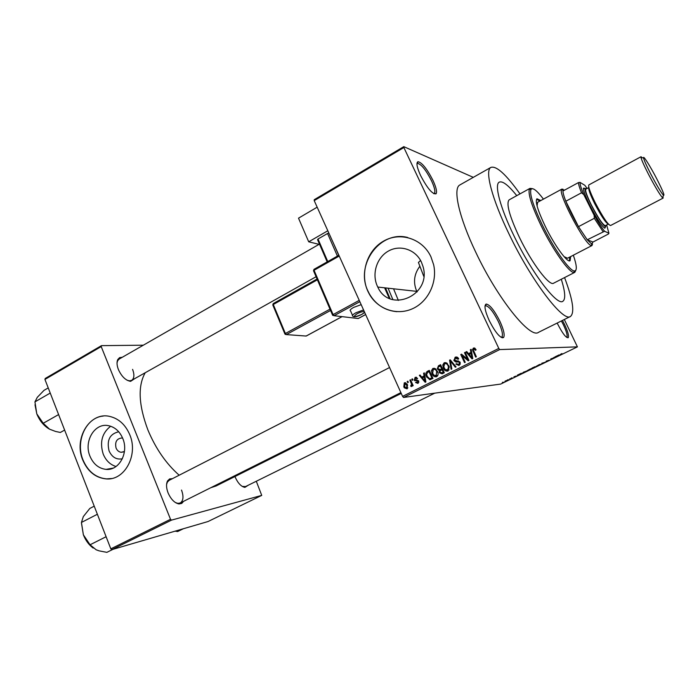 <?xml version="1.0" encoding="UTF-8"?>
<svg xmlns="http://www.w3.org/2000/svg" width="699" height="699" viewBox="0 0 699 699"><rect width="100%" height="100%" fill="white"/><g stroke="black" fill="none" stroke-linecap="round" stroke-linejoin="round"><path stroke-width="1.05" d="M432.908 180.272C436.185 187.393 437.233 191.91 436.062 193.815C432.489 194.444 427.316 188.319 420.553 175.449C416.927 167.411 416.062 162.832 417.95 161.696C421.934 162.474 426.923 168.669 432.908 180.272M433.729 193.675L434.402 193.352C435.512 191.57 434.533 187.358 431.484 180.709C425.883 169.866 421.226 164.09 417.504 163.383L416.945 163.793M562.459 320.43L564.521 324.362C567.894 331.553 569.126 336.009 568.217 337.713C566.059 338.019 562.538 333.458 557.653 324.021L557.182 323.052M566.714 337.346L566.837 337.259C567.693 335.669 566.548 331.509 563.403 324.799L561.384 320.963M499.846 321.164C503.752 329.745 504.993 335.205 503.56 337.556C500.283 338.377 495.512 332.741 489.265 320.64C484.957 310.976 483.926 305.446 486.154 304.048C489.781 304.615 494.342 310.33 499.846 321.164M501.069 337.32L501.865 336.997C503.219 334.812 502.065 329.71 498.422 321.697C493.276 311.571 489.012 306.249 485.63 305.734L484.975 306.179M406.145 384.101L406.704 384.415M122.351 458.78C116.471 459.89 112.05 457.277 109.079 450.942C106.554 440.265 109.769 433.869 118.725 431.772M122.631 438.133L121.932 437.985C116.716 438.526 114.758 441.873 116.06 448.024C117.152 450.532 118.856 451.956 121.18 452.297L124.431 451.502M89.961 456.194C93.378 464.136 98.751 468.522 106.091 469.379C119.092 470.846 128.992 452.725 122.779 438.491C119.686 431.318 114.881 427.045 108.371 425.656C94.688 422.633 83.548 441.34 89.961 456.194M110.652 426.241C102.028 432.943 99.546 442.231 103.207 454.097C105.925 460.571 110.197 464.704 116.034 466.504M82.753 459.994C87.742 471.589 95.614 477.906 106.37 478.929C124.763 480.589 138.559 454.831 129.734 434.647C125.401 424.608 118.699 418.535 109.629 416.403C89.839 411.571 73.5 438.526 82.753 459.994M103.172 416.088C86.038 417.408 75.177 441.375 83.006 459.951C87.995 471.545 95.868 477.863 106.615 478.885L111.499 478.535M417.137 291.902L416.438 290.531C413.083 281.994 414.201 273.938 419.793 266.363M421.401 262.108L422.982 266.424C431.973 295.319 389.631 313.956 377.783 287.053L377.338 286.127C371.623 273.798 376.778 257.433 388.495 251.011C400.125 244.405 415.625 249.491 421.401 262.108M367.84 291.186L369.264 294.008C377.643 309.133 396.534 315.843 412.27 308.836C428.05 301.977 437.644 282.344 433.633 264.711L430.933 256.786C422.589 238.674 400.309 231.509 383.725 241.024C367.019 250.277 359.723 273.58 367.84 291.186M407.797 237.52C380.142 229.954 354.743 264.991 368.032 291.203L369.456 294.026C375.774 304.668 384.904 310.557 396.84 311.675M134.802 378.596L130.626 381.339C125.741 380.518 121.67 376.604 118.419 369.588C116.82 365.428 116.602 362.082 117.764 359.539L119.608 357.626L122.325 357.25M127.166 380.265L129.516 380.841L131.692 380.343C134.269 378.404 134.566 374.743 132.592 369.36M183.61 501.314L181.723 503.42L179.014 503.953C174.645 503.07 171.002 499.409 168.101 492.952C166.213 487.946 166.039 483.926 167.568 480.886L169.63 478.929L172.47 478.649M175.432 502.572L177.939 503.376L180.29 502.965C183.383 500.729 183.793 496.43 181.513 490.06M248.328 485.193L244.895 487.378C241.216 486.626 238.018 483.28 235.292 477.356L234.969 476.535M242.265 486.417L245.541 486.565M519.986 193.876C506.05 174.366 496.342 165.541 490.873 167.411C484.599 170.346 491.878 198.822 509.108 234.174C531.546 281.129 563.455 322.746 570.489 316.437C574.849 312.671 572.874 299.714 564.565 277.573M460.021 184.868L459.802 184.99C452.655 188.433 458.902 217.109 475.722 252.138C497.566 298.691 530.27 339.198 538.518 332.331L570.288 316.533M385.516 287.909L390.051 298.656M145.209 372.75C137.686 386.014 138.585 405.079 147.9 429.937C155.676 448.575 166.1 463.664 179.18 475.215M513.896 235.685C531.721 272.951 557.164 306.267 562.87 301.269C565.762 299.155 565.238 291.824 561.288 279.251C565.238 291.824 565.762 299.155 562.87 301.269C557.164 306.267 531.721 272.951 513.896 235.685C500.143 207.524 494.167 184.527 499.235 182.151C494.167 184.527 500.143 207.524 513.896 235.685M398.369 300.43L393.554 288.792M403.795 146.65L403.865 147.541L314.209 200.622L314.244 199.696L403.795 146.65L473.293 177.354M505.159 381.06L507.378 380.239L505.159 381.06M509.676 378.884L511.554 378.447L509.676 378.884M513.948 376.796L516.203 376.062L513.948 376.796M523.787 372.034L527.16 371.055L522.59 372.943L523.787 372.034M532.804 367.648L536.238 366.652L532.559 368.268L531.624 368.425L532.804 367.648M541.769 363.297L545.639 362.091L542.275 363.131L541.69 364.004L541.769 363.297M553.774 357.477L555.941 357.093L551.677 358.622L552.411 358.805L550.786 358.919L555.058 357.381L553.774 357.477M561.944 353.545L560.615 354.271L561.821 354.236L560.187 354.576L561.944 353.545M314.209 200.622L402.58 396.377L498.798 348.417L499.706 349.579L403.541 397.46L500.729 384.066L577.418 346.861L564.311 319.504M499.706 349.579L577.418 346.861M558.518 355.171L559.113 354.882L558.387 355.905L554.989 356.883L558.518 355.171M546.251 361.121L549.187 360.195L545.867 361.794L548.619 360.466L546.251 361.121M539.331 364.581L540.458 364.266L539.191 365.228L536.177 366.346L539.331 364.581M530.183 369.02L531.319 368.696L530.095 369.64L527.072 370.767L530.183 369.02M520.799 373.484L521.375 373.196L520.904 374.087L517.356 375.153L520.799 373.484M511.24 378.124L512.052 377.818L511.24 378.124M507.483 379.941L508.295 379.644L507.483 379.941M502.345 382.44L503.158 382.143L502.345 382.44M407.168 381.505L407.84 381.173L408.356 382.309L407.683 382.65L407.168 381.505L407.954 381.427M411.79 379.181L412.471 378.841L412.987 379.976L412.314 380.317L411.79 379.181L412.585 379.103M423.594 373.24L424.31 372.882L425.892 381.942L425.175 382.301L419.348 375.38L420.055 375.022L421.742 377.111L424.101 375.931L423.594 373.24L424.363 373.179M435.425 368.714L437.67 371.851C438.518 373.843 438.177 375.459 436.648 376.7C434.525 377.102 433.013 376.167 432.104 373.886L431.466 370.662L432.864 368.443L435.425 368.714M446.775 363.008L449.265 366.844L448.015 371.02C445.875 371.44 444.346 370.496 443.428 368.207L442.782 364.974L444.197 362.746L446.775 363.008M455.11 357.259C456.7 356.673 457.889 357.189 458.693 358.823L458.037 359.277L455.486 358.229L454.577 359.933L460.047 362.274L460.3 363.043L459.086 365.49L455.862 364.127L456.508 363.672L458.623 364.555L459.47 362.999L458.736 361.881L455.975 362.082L454.018 360.693L455.11 357.259L456.919 357.075M470.392 349.692L471.135 349.325L472.777 358.526L472.035 358.893L465.988 351.912L466.731 351.536L468.47 353.65L470.916 352.427L470.392 349.692L471.196 349.666M403.865 147.541L498.798 348.417M474.77 348.067L476.106 349.815L475.451 350.278L473.8 349.019L473.328 350.016L476.351 356.743L475.635 357.093L472.48 349.753L473.389 348.058L474.77 348.067M464.486 352.663L465.185 352.313L468.968 360.422L468.216 360.798L462.222 355.782L465.246 362.283L464.547 362.632L460.772 354.533L461.523 354.157L467.509 359.155L464.486 352.663L465.342 352.628M449.571 360.168L450.243 359.828L456.054 366.87L455.329 367.237L450.383 360.92L451.842 368.976L451.117 369.343L449.571 360.168L450.488 360.116M438.456 365.769L440.588 364.686L444.302 372.742L442.152 373.816L439.322 372.742L439.287 370.68L437.294 368.836L438.456 365.769L440.859 365.271M427.281 371.387L429.291 370.374L432.969 378.404L429.894 379.758L426.556 376.735C425.333 374.55 425.577 372.768 427.281 371.387L429.553 370.951M415.119 377.381L417.626 378.412L416.997 378.858L415.451 378.229L414.953 379.592L418.57 380.78L417.888 383.384L415.564 382.51L416.193 382.065L417.486 382.563L418.002 381.348L414.341 380.081L415.119 377.381L416.412 377.259M409.859 380.151L410.54 379.81L413.179 385.621L412.497 385.953L412.078 385.027L411.737 386.468L410.96 386.477L410.776 385.551L411.641 384.406L409.859 380.151L410.654 380.073M404.284 382.834L407.001 383.952L407.517 384.887L407.001 388.836L404.345 387.823L403.795 386.835L404.284 382.834L405.464 382.711M516.762 195.65C508.391 185.191 502.546 180.683 499.235 182.151C502.546 180.683 508.391 185.191 516.762 195.65M423.795 276.402L418.421 262.448L420.588 260.509M388.076 288.189L392.899 299.635M44.937 379.435L45.234 378.474L101.46 345.647L101.206 346.59L44.937 379.435L110.826 548.855L170.521 519.287L171.508 520.126L111.831 549.659L208.049 521.524L261.732 495.39L256.297 481.253M171.508 520.126L261.732 495.39M101.46 345.647L143.33 345.201M101.206 346.59L170.521 519.287M210.705 487.753L216.113 485.954L401.243 393.423M111.831 549.659L110.826 548.855M319.059 244.344L119.145 359.076L117.642 360.736L117.021 362.938M169.175 480.335L167.384 482.1L166.572 484.512M403.541 397.46L402.58 396.377M474.088 348.941L474.787 348.085M474.682 348.015L473.389 348.058M469.614 354.244L469.081 353.624M467.002 351.868L465.988 351.912M471.738 352.715L468.47 353.65M471.676 352.392L470.916 352.427M471.563 356.184L471.117 353.493L469.151 354.48L471.956 357.888L471.563 356.184L472.349 356.149M471.869 353.458L471.117 353.493M472.655 357.853L471.956 357.888M468.68 359.802L467.884 359.137M463.411 355.73L462.222 355.782M462.948 355.747L462.633 355.075M461.917 354.48L460.772 354.533M468.356 359.103L467.509 359.155M458.16 357.967L457.076 358.141M457.137 360.981L458.474 360.929M458.99 365.533L457.906 364.747M456.762 364.065L455.862 364.127M459.007 364.529L460.125 364.476M460.143 364.45L458.623 364.555M460.16 362.545L459.339 362.598M459.785 361.82L458.736 361.881M459.697 361.698L458.658 361.855M457.146 361.942L455.923 361.121M454.9 360.64L454.018 360.693M455.608 358.176L456.7 357.172M451.108 360.876L450.383 360.92M447.963 371.047L446.565 370.234M444.258 368.146L443.428 368.207M443.673 364.913L442.782 364.974M444.8 363.611L445.831 362.641L444.197 362.746M447.928 370.051L449.073 369.998M447.299 363.419L446.268 363.576M447.57 370.077L448.496 366.975L448.033 365.76C447.36 364.065 446.233 363.366 444.643 363.681L443.786 366.992L445.272 369.561L449.099 369.954M448.854 365.708L448.033 365.76M442.144 373.825L441.235 373.056M440.195 372.663L439.322 372.742M440.405 370.592L439.287 370.68M440.562 370.505L439.514 369.762M438.282 369.116L437.443 369.177M438.946 366.669L440.108 365.647M440.405 369.474L442.589 369.02M442.056 372.742L444.118 372.349M443.175 372.148L442.065 369.745L440.082 370.828L439.951 372.261L441.969 372.75L443.996 372.078M442.886 369.675L442.065 369.745M441.637 368.801L440.335 365.979L438.203 367.176L438.124 368.827L440.274 369.483L442.458 368.731M441.156 365.918L440.335 365.979M441.917 369.352L440.274 369.483M436.657 376.691L435.311 375.922M432.926 373.816L432.104 373.886M432.349 370.592L431.466 370.662M433.511 369.29L434.542 368.321L432.864 368.443M436.674 375.713L437.705 375.669M435.896 369.081L434.97 369.255M436.211 375.756L436.674 371.466C436.001 369.771 434.883 369.072 433.301 369.387L432.664 373.24L433.93 375.241L437.74 375.616M437.487 371.396L436.674 371.466M430.802 379.487L429.675 378.744M427.36 376.656L426.556 376.735M427.814 372.27L428.976 371.248M429.833 378.718L432.795 378.01M431.851 377.81L429.037 371.658L427.805 372.279L426.617 374.306L427.238 376.403L429.588 378.744L432.664 377.731M429.85 371.588L429.037 371.658M432.314 378.246L430.636 378.412M426.705 376.717L426.801 377.242M423.07 377.6L422.589 377.032M420.282 375.293L419.348 375.38M424.896 376.228L421.742 377.111M424.835 375.861L424.101 375.931M424.721 379.636L424.293 376.979L422.397 377.932L425.106 381.313L424.721 379.636L425.481 379.557M425.018 376.91L424.293 376.979M425.77 381.235L425.106 381.313M418.142 383.244L417.46 382.58L418.788 382.423M416.455 382.414L415.564 382.51M418.806 381.339L418.046 381.418M418.657 380.938L417.609 381.042M417.827 380.981L416.132 380.02M415.267 379.985L414.341 380.081M415.975 378.098L416.621 377.355M412.864 384.939L412.078 385.027M411.877 386.372L410.96 386.477M412.104 385.402L410.907 385.533M412.095 385.315L411.309 385.411M412.576 384.31L411.641 384.406M412.017 383.078L411.23 383.157M407.307 388.644L406.477 388.067M404.59 386.739L403.795 386.835M405.202 383.568L405.769 382.825M406.643 387.997L406.844 385.236L404.642 383.672L404.913 387.281L407.875 387.858M407.622 385.149L406.844 385.236M558.719 355.075L558.982 355.616M558.431 355.686L556.928 356.219L558.431 355.686M542.013 363.183L542.275 363.725M538.99 365.245L536.745 366.075L538.99 365.245M535.486 366.94L533.092 367.997L535.39 366.73M534.779 367.01L532.175 368.155L534.674 366.8M529.886 369.666L527.631 370.496L529.886 369.666M526.399 371.344L522.931 372.619L526.312 371.143M521.227 373.275L521.48 373.808M520.886 373.904L519.348 374.463L520.886 373.904M506.382 380.903L504.87 381.444L506.382 380.903M540.816 200.552L536.981 198.761C534.971 201.286 537.749 210.513 545.316 226.45C554.578 245.515 567.413 263.086 570.078 260.727L570.664 256.585M539.82 201.094L536.596 199.163M543.446 199.119C536.701 190.233 532.516 187.052 530.899 189.569C529.562 194.436 533.424 206.371 542.503 225.375C553.905 248.827 569.668 271.125 574.377 270.967C577.243 270.854 576.893 265.603 573.337 255.205M575.801 270.33L574.814 272.33L573.87 272.496C569.03 272.697 552.857 249.866 541.183 225.829C531.878 206.336 527.937 194.112 529.335 189.141L529.973 188.381L532.28 188.634M509.239 199.8L509.134 199.853C505.98 203.426 509.422 215.956 519.453 237.45C531.834 263.278 549.571 286.634 553.643 283.174L574.718 272.383M537.077 205.969L537.61 202.291L561.856 189.106L563.097 189.272M567.492 258.228L564.076 256.647M569.458 260.858L569.668 257.11M48.231 387.91L44.011 390.348L37.265 397.364L34.95 401.873L50.232 393.065M58.602 414.586L43.207 423.279L36.794 413.86L34.95 401.873M64.631 430.077L60.35 432.463L55.501 431.432L49.559 429.186L43.207 423.279M35.002 404.756L36.794 413.86C39.546 420.571 43.609 425.577 49 428.88M564.949 189.918L563.044 190.145L562.948 191.01C562.975 192.994 563.927 196.402 565.823 201.242L578.475 226.659L587.247 239.783L591.66 243.968L592.97 242.037L608.401 234.025L608.934 233.256L606.636 224.982M592.516 243.968L592.001 245.532L591.136 245.524C584.958 244.598 558.545 194.899 561.463 189.709L561.856 189.106M562.948 191.01L578.431 182.596L580.039 182.387C579.89 184.274 581.14 188.363 583.805 194.645L581.524 192.784L565.823 201.242C569.012 209.202 573.224 217.677 578.475 226.659L594.325 218.298L594.15 215.283C598.204 222.361 601.682 227.691 604.583 231.264L587.247 239.783L592.97 242.037M604.583 231.264L608.934 233.256M587.151 188.442L584.801 185.27L580.039 182.387M583.805 194.645L594.15 215.283M603.001 231.57L594.325 218.298M581.524 192.784C579.567 187.944 578.536 184.553 578.431 182.596M656.99 179.276C650.428 166.476 642.731 154.261 643.587 158.07C644.155 160.455 646.47 165.619 650.533 173.57C656.571 185.069 660.878 192.304 663.465 195.274C664.932 196.008 662.774 190.67 656.99 179.276M662.975 196.655L663.115 198.097L662.565 197.826C659.751 194.619 655.05 186.764 648.48 174.252C644.067 165.602 641.56 159.984 640.966 157.397L641.018 156.725L642.224 157.721M586.592 188.747L585.019 188.625C584.923 191.002 586.994 196.471 591.205 205.025C597.549 217.214 602.258 224.431 605.343 226.677L606.068 225.279M605.579 226.738L604.81 228.232C601.559 225.891 596.596 218.298 589.921 205.454C585.482 196.445 583.316 190.696 583.42 188.188L585.107 188.328M585.806 189.167L588.873 187.515C588.174 188.94 590.087 194.261 594.604 203.461C601.262 216.166 605.85 223.033 608.357 224.073L605.308 225.672C602.87 224.964 598.248 218.123 591.441 205.148C586.872 195.816 584.993 190.486 585.806 189.167L585.832 189.149M590.026 193.247L592.385 196.76M663.098 198.105L610.55 225.532C607.894 224.711 602.783 217.083 595.199 202.64C590.105 192.26 587.99 186.353 588.855 184.912L588.89 184.894M94.225 506.163L89.83 508.435L83.321 516.587L81.442 522.441L97.371 514.263M106.108 536.727L90.057 544.783L83.364 534.796L81.442 522.441M113.002 549.318L106.868 552.35L99.092 550.856L96.147 549.781L90.057 544.783M81.442 522.887L83.364 534.796C85.654 540.519 88.922 544.94 93.177 548.06M183.33 528.75L177.625 531.546L175.126 531.153M361.165 304.65L353.685 307.385C350.426 309.255 349.395 310.435 350.575 310.924L352.488 315.328M327.814 230.766L308.705 241.802L298.517 218.167L317.171 207.184M319.644 244.493L308.705 241.802M327.176 261.889L317.564 239.687L318.001 239.006L327.77 261.557M337.416 256.105L327.56 233.501L318.001 239.006M327.56 233.501L328.88 233.125M333.703 243.802L338.744 255.353M473.913 351.545L473.057 351.571M452.043 362.003L451.248 362.056M443.612 372.602L441.969 372.75M416.805 379.95L416.176 380.02M364.695 312.453L361.837 314.41C357.058 316.796 354.07 317.398 352.864 316.201C351.693 315.73 352.733 314.567 356.001 312.698L363.559 309.937M364.258 311.483C362.51 311.457 360.072 312.235 356.944 313.825C352.27 317.416 353.869 317.617 361.741 314.428L364.633 312.313M389.273 298.316L384.616 287.805L389.282 298.324M339.233 256.044L314.052 270.268L333.091 314.576L359.234 300.369M359.836 301.706L334.052 315.703L358.203 318.526L365.638 314.541M332.523 315.013L313.58 270.906L313.991 269.342L338.901 255.318M317.398 279.792L273.283 304.511L285.393 333.51L330.007 309.141M284.877 333.904L272.846 305.087L273.257 303.576L317.084 279.058M330.575 310.47L286.372 334.594L306.118 336.053L342.021 316.638M305.131 335.983L306.302 335.957M285 334.061L286.372 334.594L285.393 333.51L285.288 334.463M358.369 318.438L357.102 318.394M332.593 315.162L334.052 315.703L333.091 314.576L332.776 315.432M434.402 193.352L436.062 193.815M566.837 337.259L568.217 337.713M501.865 336.997L503.56 337.556M123.714 451.886L121.18 452.297M113.264 468.085L106.091 469.379M377.783 287.053L416.857 291.378M129.516 380.841L130.626 381.339M177.939 503.376L179.014 503.953M243.872 486.862L244.895 487.378M414.787 380.772L415.888 380.221M490.873 167.411L459.802 184.99M502.197 337.827L503.07 337.399M167.384 482.1L167.568 480.886M117.642 360.736L117.764 359.539M472.48 349.753L473.319 349.727M459.47 362.999L460.283 362.947M453.808 360.072L454.603 360.029M443.052 367.255L443.856 367.202M448.496 366.975L449.282 366.914M439.217 372.488L440.029 372.418M437.294 368.836L438.098 368.775M431.973 373.581L432.777 373.502M436.927 372.06L437.723 371.99M426.608 376.866L427.421 376.787M418.002 381.348L418.788 381.27M414.49 380.361L416.22 380.186M404.345 387.823L405.289 387.709M406.416 384.441L407.246 384.354M485.63 305.734L486.154 304.048M417.504 163.383L417.95 161.696M574.377 270.967L573.87 272.496M529.973 188.381L509.134 199.853M530.899 189.569L529.335 189.141M316.088 276.734L130.023 381.278M178.481 503.874L400.885 392.628M169.088 480.379L389.561 367.534M434.761 393.153L244.161 487.247M591.826 244.021L591.302 245.576M591.948 245.559L567.431 258.263M563.044 190.145L561.463 189.709M643.587 158.07L640.966 157.397M585.019 188.625L583.42 188.188M588.855 184.912L641.018 156.725M605.343 226.677L604.81 228.232M663.465 195.274L662.565 197.826M306.232 336.036L342.082 316.638M317.066 279.015L273.257 303.576L272.776 304.93M358.307 318.508L365.647 314.567M338.884 255.275L313.991 269.342L313.502 270.723"/></g></svg>
